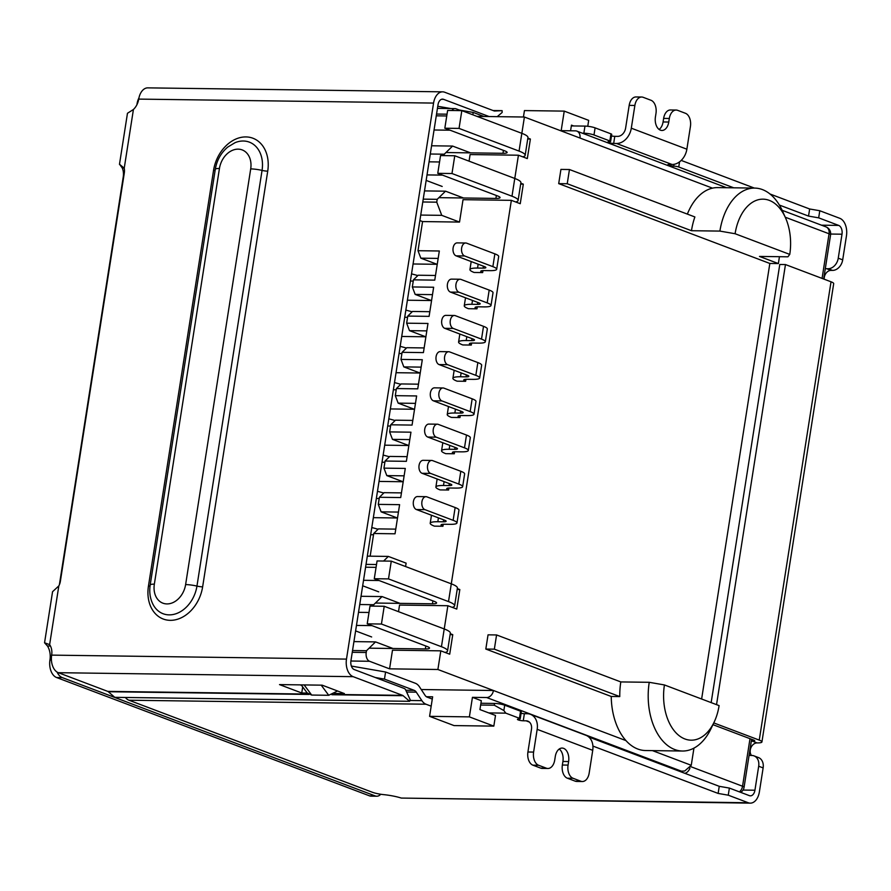 <?xml version="1.0" encoding="UTF-8"?>
<svg xmlns="http://www.w3.org/2000/svg" width="891" height="891" viewBox="0 0 891 891"><rect width="100%" height="100%" fill="white"/><g stroke="black" fill="none" stroke-linecap="round" stroke-linejoin="round"><path stroke-width="1.34" d="M395.771 529.131L378.441 528.898L373.719 533.509L395.036 533.798L399.602 504.662L378.285 504.384L381.114 511.846L397.341 517.983L373.34 517.66M401.451 492.89L384.121 492.667L379.399 497.278L400.716 497.557L405.282 468.432L383.954 468.143L386.794 475.605L403.01 481.741L379.02 481.418M407.12 456.66L389.79 456.426L385.068 461.037L406.385 461.326L410.951 432.191L389.634 431.901L392.463 439.363L408.691 445.5L384.7 445.177M412.8 420.418L395.47 420.184L390.748 424.795L412.065 425.085L416.632 395.949L395.303 395.66L398.143 403.133L414.36 409.27L390.369 408.936M418.469 384.177L401.139 383.943L396.417 388.554L417.745 388.844L422.301 359.708L400.983 359.418L403.812 366.892L420.04 373.028L396.05 372.705M424.149 347.935L406.819 347.702L402.097 352.313L423.414 352.602L427.981 323.466L406.652 323.188L409.492 330.65L425.709 336.787L401.718 336.464M429.818 311.694L412.488 311.46L407.766 316.082L429.094 316.361L433.65 287.236L412.333 286.947L415.161 294.409L431.389 300.545L407.399 300.222M435.499 275.464L418.169 275.23L413.446 279.841L434.763 280.13L439.33 250.995L418.002 250.705L420.842 258.167L437.058 264.304L413.068 263.981M426.377 696.717L432.636 696.807L429.585 716.342L454.031 725.586L493.826 726.12L469.379 716.876L429.585 716.342M469.379 716.876L472.442 697.341L486.653 697.53L681.403 771.172A12.775 2.205 -171.1 0 0 680.847 771.806M421.243 689.534L493.447 690.503A7.306 5.546 110.7 0 1 486.653 697.53M523.429 117.011L524.443 110.584L564.237 111.119L561.174 130.654L575.397 130.854A7.306 5.546 110.7 0 1 576.867 131.122A7.306 5.546 110.7 0 1 579.963 138.027L712.488 188.146A55.866 35.05 90.8 0 0 687.362 214.107M493.826 726.12L495.496 715.462L479.937 709.581L481.329 700.705L472.442 697.341M451.926 110.506A7.306 4.578 -89.2 0 1 455.056 108.613A7.306 4.578 -89.2 0 1 456.069 108.813L460.881 110.629M434.051 129.997L450.122 130.209M446.747 115.964L436.267 115.819M352.535 650.53L366.502 650.72L375.534 641.899L353.939 641.609M450.256 633.713L452.762 634.659L449.699 654.206L440.811 650.842L437.893 669.497L389.567 668.84L369.565 661.278A7.306 4.578 -89.2 0 1 366.223 652.49L366.502 650.72M389.567 668.84L392.486 650.185L440.811 650.842M392.976 648.492L375.534 641.899M469.067 161.171L470.092 154.566L518.428 155.212L514.786 178.456L454.766 155.758L451.982 173.522L511.991 196.22A29.214 5.045 8.9 0 1 518.105 200.43A29.214 5.045 8.9 0 1 515.677 201.979M444.041 155.613L444.253 154.199L452.595 146.068L470.593 152.873M573.604 125.943L571.465 125.141L570.574 130.788M564.237 111.119L588.684 120.363L587.759 126.288M693.944 748.128L691.249 765.291L684.745 770.993L681.403 771.172M398.511 611.672L399.547 605.067L447.872 605.724L444.241 628.957L384.221 606.27L369.999 606.069L367.226 623.834L381.437 624.034L441.446 646.721A29.214 5.045 8.9 0 1 447.56 650.931A29.214 5.045 8.9 0 1 445.132 652.479M359.741 604.521L373.708 604.711L382.05 596.569L400.048 603.374M373.708 604.711L373.485 606.125M373.529 534.756L370.678 534.711M379.198 498.515L376.347 498.47M384.879 462.273L382.027 462.229M390.548 426.032L387.696 425.998M396.228 389.79L393.377 389.757M401.897 353.549L399.045 353.515M407.577 317.319L404.726 317.274M413.246 281.077L410.395 281.033M439.541 161.973L429.061 161.828M430.286 154.009L444.253 154.199M452.595 146.068L431.578 145.779M567.233 183.735L569.46 169.524L560.929 169.413L558.702 183.624L567.233 183.735L691.472 230.713L719.895 231.092L735.097 233.732L789.76 254.403A44.906 28.178 90.8 0 0 785.483 217.772L782.588 211.245A55.866 35.05 90.8 0 0 754.655 188.09L717.701 187.6A55.866 35.05 90.8 0 0 712.488 188.146M477.019 116.387L524.409 117.022L579.963 138.027M524.409 117.022L521.848 133.338L461.828 110.64L459.043 128.404L519.052 151.091A29.214 5.045 8.9 0 1 525.167 155.301A29.214 5.045 8.9 0 1 522.75 156.849M527.862 138.094L530.379 139.041L527.717 139.007M518.428 155.212L527.316 158.576L530.379 139.041M520.801 183.212L523.307 184.159L520.656 184.125M448.507 601.592L451.291 583.828L391.283 561.141L377.071 560.951L374.287 578.716L388.498 578.905L448.507 601.592A29.214 5.045 8.9 0 1 454.622 605.813L457.406 588.049A29.214 5.045 -171.1 0 0 451.291 583.828L511.356 200.341L520.244 203.705L523.307 184.159M457.317 588.595L459.823 589.541L457.172 589.508M447.872 605.724L456.771 609.076L459.823 589.541M664.43 684.945A44.906 28.178 -89.2 0 0 679.499 735.955A44.906 28.178 -89.2 0 0 714.114 722.178A44.906 28.178 -89.2 0 0 719.104 705.616L664.43 684.945L649.238 682.306L620.804 681.927L496.577 634.949L488.045 634.837L485.818 649.049L611.237 696.472A55.866 35.05 90.8 0 0 625.972 740.61L437.893 669.497M558.702 183.624L769.835 263.458L701.629 699.012M625.972 740.61A55.866 35.05 90.8 0 0 645.529 750.523L682.484 751.024A55.866 35.05 90.8 0 0 711.029 728.626L714.114 722.178M356.467 625.415L371.959 625.627M368.997 612.473L358.516 612.34M382.05 596.569L361.033 596.291M438.172 258.401L420.842 258.167M413.446 279.841L412.333 286.947M432.491 294.643L415.161 294.409M407.766 316.082L406.652 323.188M426.811 330.884L409.492 330.65M402.097 352.313L400.983 359.418M421.142 367.125L403.812 366.892M396.417 388.554L395.303 395.66M415.462 403.367L398.143 403.133M390.748 424.795L389.634 431.901M409.793 439.597L392.463 439.363M385.068 461.037L383.954 468.143M404.113 475.839L386.794 475.605M379.399 497.278L378.285 504.384M398.444 512.08L381.114 511.846M362.682 585.788L378.708 591.847M373.719 533.509L370.166 556.173M355.609 630.906L371.647 636.965M442.192 186.464L426.154 180.405M419.873 220.556L422.568 221.569L418.002 250.705M427.023 174.914L442.504 175.126M511.356 200.341L463.03 199.684L459.522 222.071L422.568 221.569M367.315 556.14L388.331 556.418L406.118 563.145L405.583 566.553M485.818 649.049L494.349 649.16L619.768 696.584L611.237 696.472M496.577 634.949L494.349 649.16M789.76 254.403L787.9 256.808L759.477 256.43L778.366 263.569L769.835 263.458M569.46 169.524L694.88 216.947A55.866 35.05 90.8 0 0 691.472 230.713M423.225 199.139L437.191 199.328L445.533 191.186L463.532 197.991M437.191 199.328L436.746 202.168L422.78 201.979M459.522 222.071L441.747 215.344L436.746 202.168M363.539 580.297L379.02 580.509M376.514 564.515L366.034 564.371M388.331 556.418L383.598 561.04M420.73 215.065L441.747 215.344M445.533 191.186L424.517 190.908M778.366 263.569L779.447 256.697M620.804 681.927A55.866 35.05 90.8 0 0 619.768 696.584M785.483 217.772A44.906 28.178 90.8 0 0 757.283 200.029A44.906 28.178 90.8 0 0 735.097 233.732M376.069 567.355L365.588 567.211M649.238 682.306A55.866 35.05 90.8 0 0 682.484 751.024M754.655 188.09A55.866 35.05 90.8 0 0 719.895 231.092M452.762 634.659L450.111 634.626M378.096 529.243L371.803 527.528M424.918 509.641A6.571 4.121 -89.2 0 1 421.833 502.457A6.571 4.121 -89.2 0 1 425.998 496.677A6.571 4.121 -89.2 0 1 426.912 496.855L455.145 507.525L453.14 520.322A18.254 3.152 8.9 0 1 456.96 522.95A18.254 3.152 8.9 0 1 450.033 524.331L444.498 524.253A9.133 1.582 -171.1 0 0 441.034 524.944A9.133 1.582 -171.1 0 0 442.938 526.258L434.418 526.147A20.081 3.475 8.9 0 1 430.208 523.251A20.081 3.475 8.9 0 1 437.826 521.736L443.373 521.803A7.306 1.259 -171.1 0 0 446.135 521.257A7.306 1.259 -171.1 0 0 444.609 520.199L416.387 509.529L424.918 509.641L453.14 520.322M425.998 496.677L417.478 496.565A6.571 4.121 90.8 0 0 413.301 502.346A6.571 4.121 90.8 0 0 416.387 509.529M456.96 522.95L458.965 510.164A18.254 3.152 -171.1 0 0 455.145 507.525M383.776 493.001L377.472 491.297M430.587 473.411A6.571 4.121 -89.2 0 1 427.502 466.216A6.571 4.121 -89.2 0 1 431.678 460.435A6.571 4.121 -89.2 0 1 432.592 460.614L460.814 471.283L458.809 484.08A18.254 3.152 8.9 0 1 462.641 486.709A18.254 3.152 8.9 0 1 455.713 488.09L450.167 488.012A9.133 1.582 -171.1 0 0 446.703 488.702A9.133 1.582 -171.1 0 0 448.619 490.017L440.087 489.905A20.081 3.475 8.9 0 1 435.888 487.009A20.081 3.475 8.9 0 1 443.495 485.495L449.042 485.562A7.306 1.259 -171.1 0 0 451.815 485.016A7.306 1.259 -171.1 0 0 450.289 483.958L422.056 473.288L430.587 473.411L458.809 484.08M431.678 460.435L423.147 460.324A6.571 4.121 90.8 0 0 418.97 466.104A6.571 4.121 90.8 0 0 422.056 473.288M462.641 486.709L464.634 473.923A18.254 3.152 -171.1 0 0 460.814 471.283M389.445 456.76L383.152 455.056M436.267 437.169A6.571 4.121 -89.2 0 1 433.182 429.985A6.571 4.121 -89.2 0 1 437.358 424.194A6.571 4.121 -89.2 0 1 438.261 424.372L466.494 435.053L464.489 447.839A18.254 3.152 8.9 0 1 468.31 450.467A18.254 3.152 8.9 0 1 461.382 451.848L455.847 451.77A9.133 1.582 -171.1 0 0 452.383 452.461A9.133 1.582 -171.1 0 0 454.287 453.775L445.767 453.664A20.081 3.475 8.9 0 1 441.557 450.768A20.081 3.475 8.9 0 1 449.175 449.253L454.722 449.331A7.306 1.259 -171.1 0 0 457.484 448.774A7.306 1.259 -171.1 0 0 455.958 447.728L427.736 437.047L436.267 437.169L464.489 447.839M437.358 424.194L428.827 424.083A6.571 4.121 90.8 0 0 424.651 429.863A6.571 4.121 90.8 0 0 427.736 437.047M468.31 450.467L470.314 437.681A18.254 3.152 -171.1 0 0 466.494 435.053M395.125 420.519L388.821 418.815M441.936 400.928A6.571 4.121 -89.2 0 1 438.851 393.744A6.571 4.121 -89.2 0 1 443.027 387.964A6.571 4.121 -89.2 0 1 443.941 388.142L472.163 398.812L470.158 411.597A18.254 3.152 8.9 0 1 473.99 414.237A18.254 3.152 8.9 0 1 467.062 415.607L461.516 415.54A9.133 1.582 -171.1 0 0 458.052 416.22A9.133 1.582 -171.1 0 0 459.968 417.545L451.436 417.422A20.081 3.475 8.9 0 1 447.237 414.527A20.081 3.475 8.9 0 1 454.856 413.012L460.391 413.09A7.306 1.259 -171.1 0 0 463.164 412.533A7.306 1.259 -171.1 0 0 461.638 411.486L433.405 400.816L441.936 400.928L470.158 411.597M443.027 387.964L434.496 387.841A6.571 4.121 90.8 0 0 430.32 393.633A6.571 4.121 90.8 0 0 433.405 400.816M473.99 414.237L475.983 401.44A18.254 3.152 -171.1 0 0 472.163 398.812M400.794 384.277L394.501 382.573M447.616 364.686A6.571 4.121 -89.2 0 1 444.531 357.503A6.571 4.121 -89.2 0 1 448.708 351.722A6.571 4.121 -89.2 0 1 449.621 351.9L477.843 362.57L475.839 375.356A18.254 3.152 8.9 0 1 479.659 377.996A18.254 3.152 8.9 0 1 472.731 379.366L467.196 379.299A9.133 1.582 -171.1 0 0 463.732 379.989A9.133 1.582 -171.1 0 0 465.637 381.303L457.116 381.181A20.081 3.475 8.9 0 1 452.906 378.285A20.081 3.475 8.9 0 1 460.524 376.77L466.071 376.848A7.306 1.259 -171.1 0 0 468.833 376.303A7.306 1.259 -171.1 0 0 467.307 375.245L439.085 364.575L447.616 364.686L475.839 375.356M448.708 351.722L440.176 351.611A6.571 4.121 90.8 0 0 436 357.391A6.571 4.121 90.8 0 0 439.085 364.575M479.659 377.996L481.663 365.199A18.254 3.152 -171.1 0 0 477.843 362.57M417.823 275.564L411.519 273.86M464.634 255.973A6.571 4.121 -89.2 0 1 461.549 248.789A6.571 4.121 -89.2 0 1 465.726 242.998A6.571 4.121 -89.2 0 1 466.639 243.176L494.861 253.857L492.868 266.643A18.254 3.152 8.9 0 1 496.688 269.271A18.254 3.152 8.9 0 1 489.76 270.652L484.214 270.574A9.133 1.582 -171.1 0 0 480.761 271.265A9.133 1.582 -171.1 0 0 482.666 272.579L474.135 272.468A20.081 3.475 8.9 0 1 469.936 269.572A20.081 3.475 8.9 0 1 477.554 268.057L483.089 268.135A7.306 1.259 -171.1 0 0 485.862 267.578A7.306 1.259 -171.1 0 0 484.336 266.532L456.114 255.851L464.634 255.973L492.868 266.643M465.726 242.998L457.194 242.887A6.571 4.121 90.8 0 0 453.018 248.667A6.571 4.121 90.8 0 0 456.114 255.851M496.688 269.271L498.693 256.485A18.254 3.152 -171.1 0 0 494.861 253.857M412.143 311.805L405.85 310.101M458.965 292.215A6.571 4.121 -89.2 0 1 455.88 285.02A6.571 4.121 -89.2 0 1 460.057 279.239A6.571 4.121 -89.2 0 1 460.97 279.418L489.192 290.087L487.188 302.884A18.254 3.152 8.9 0 1 491.008 305.513A18.254 3.152 8.9 0 1 484.091 306.894L478.545 306.816A9.133 1.582 -171.1 0 0 475.081 307.506A9.133 1.582 -171.1 0 0 476.997 308.821L468.466 308.709A20.081 3.475 8.9 0 1 464.256 305.813A20.081 3.475 8.9 0 1 471.874 304.299L477.42 304.366A7.306 1.259 -171.1 0 0 480.193 303.82A7.306 1.259 -171.1 0 0 478.656 302.762L450.434 292.092L458.965 292.215L487.188 302.884M460.057 279.239L451.525 279.128A6.571 4.121 90.8 0 0 447.349 284.908A6.571 4.121 90.8 0 0 450.434 292.092M491.008 305.513L493.013 292.727A18.254 3.152 -171.1 0 0 489.192 290.087M406.474 348.047L400.17 346.332M453.285 328.445A6.571 4.121 -89.2 0 1 450.2 321.261A6.571 4.121 -89.2 0 1 454.377 315.481A6.571 4.121 -89.2 0 1 455.29 315.659L483.512 326.329L481.519 339.126A18.254 3.152 8.9 0 1 485.339 341.754A18.254 3.152 8.9 0 1 478.411 343.135L472.865 343.057A9.133 1.582 -171.1 0 0 469.401 343.748A9.133 1.582 -171.1 0 0 471.317 345.062L462.785 344.951A20.081 3.475 8.9 0 1 458.587 342.055A20.081 3.475 8.9 0 1 466.205 340.54L471.74 340.607A7.306 1.259 -171.1 0 0 474.513 340.061A7.306 1.259 -171.1 0 0 472.987 339.003L444.754 328.334L453.285 328.445L481.519 339.126M454.377 315.481L445.845 315.369A6.571 4.121 90.8 0 0 441.669 321.15A6.571 4.121 90.8 0 0 444.754 328.334M485.339 341.754L487.332 328.968A18.254 3.152 -171.1 0 0 483.512 326.329M445.968 152.539L502.981 153.308A10.948 1.893 -171.1 0 0 507.135 152.484A10.948 1.893 -171.1 0 0 504.841 150.902L444.832 128.215L447.616 110.451L461.828 110.64M444.832 128.215L459.043 128.404M438.895 197.657L495.908 198.426A10.948 1.893 -171.1 0 0 500.063 197.602A10.948 1.893 -171.1 0 0 497.779 196.02L437.771 173.333L440.544 155.569L454.766 155.758M437.771 173.333L451.982 173.522M525.167 155.301L527.951 137.537A29.214 5.045 -171.1 0 0 521.836 133.327L519.052 151.091M518.105 200.43L520.89 182.666A29.214 5.045 -171.1 0 0 514.775 178.456L511.991 196.22M369.108 648.169L425.363 648.938A10.948 1.893 -171.1 0 0 429.518 648.102A10.948 1.893 -171.1 0 0 427.223 646.532L367.226 623.834M384.221 606.27L381.437 624.034M388.498 578.905L391.283 561.141M374.287 578.716L434.296 601.403A10.948 1.893 -171.1 0 1 436.59 602.984A10.948 1.893 -171.1 0 1 432.436 603.808L432.892 600.879M375.412 603.04L432.436 603.808M454.622 605.813A29.214 5.045 8.9 0 1 452.205 607.35M447.56 650.931L450.334 633.167A29.214 5.045 -171.1 0 0 444.219 628.957L441.446 646.721M582.313 133.182L583.861 133.204L584.975 126.099L571.343 125.921M584.975 126.099A7.306 1.259 8.9 0 1 595.099 127.858L610.959 133.85A3.653 0.635 8.9 0 1 611.727 134.385L610.613 141.491A3.653 0.635 8.9 0 1 609.232 141.758A3.653 0.635 8.9 0 0 607.851 142.037A3.653 0.635 8.9 0 0 609.834 142.928A3.653 0.635 8.9 0 0 613.676 143.44L614.79 136.334L617.63 136.379A8.576 6.515 110.7 0 0 625.616 128.115L629.18 105.383A10.948 6.872 -89.2 0 1 635.996 96.952L641.676 97.019A10.948 6.872 -89.2 0 1 643.202 97.319L650.976 100.26A10.948 6.872 -89.2 0 1 655.976 113.435L655.42 116.988A10.948 6.872 -89.2 0 0 661.946 130.465A10.948 6.872 -89.2 0 0 668.762 122.034L663.071 121.956L663.628 118.403A10.948 6.872 -89.2 0 1 670.444 109.972L676.124 110.05A10.948 6.872 -89.2 0 1 677.65 110.339L685.424 113.28A10.948 6.872 -89.2 0 1 690.425 126.466L686.872 149.198L631.307 128.193A15.882 12.062 110.7 0 1 616.516 143.484L613.676 143.44M611.482 135.944A3.653 0.635 -171.1 0 0 614.79 136.334M681.203 160.413L754.399 188.09M769.969 193.982L809.652 208.984L819.787 210.744L839.79 218.306A14.601 9.166 -89.2 0 1 846.45 235.881L842.697 259.86A10.948 8.32 110.7 0 1 832.495 270.396L831.08 270.385A7.306 5.546 -69.3 0 0 824.175 279.195M431.177 706.173L426.021 704.224A14.601 9.166 -89.2 0 1 421.866 700.638L416.286 692.151L406.842 692.017M125.397 697.475A14.601 9.166 90.8 0 0 128.939 700.215L372.327 792.244A10.948 1.893 -171.1 0 0 383.843 794.649A18.254 3.152 8.9 0 1 401.295 798.069L750.289 803.136A14.601 9.166 -89.2 0 1 748.262 802.746L728.259 795.184L718.135 793.424L592.916 746.079M527.918 752.004A10.948 6.872 90.8 0 0 532.918 765.18L538.61 765.258A10.948 6.872 -89.2 0 1 533.609 752.082L527.918 752.004L531.481 729.261A8.576 6.515 -69.3 0 0 527.84 721.142A8.576 6.515 -69.3 0 0 526.113 720.819L523.262 720.786A3.653 0.635 8.9 0 1 519.42 720.262A3.653 0.635 8.9 0 1 517.437 719.382A3.653 0.635 8.9 0 1 518.818 719.104A3.653 0.635 -171.1 0 0 520.21 718.825A3.653 0.635 -171.1 0 0 519.442 718.302L505.798 713.145L488.747 712.911M472.831 114.794L473.199 112.422L483.924 116.476M437.771 106.274L450.913 108.557M459.221 109.994L473.199 112.422M842.697 259.86L838.253 258.178L842.006 234.199A7.306 4.578 -89.2 0 0 838.676 225.412L818.673 217.85L819.787 210.744M818.673 217.85L808.538 216.09L809.652 208.984M808.538 216.09L779.38 205.064M733.761 187.812L678.753 167.007L679.555 161.828M673.964 164.345L673.685 166.138A3.653 0.635 8.9 0 1 678.753 167.007M673.685 166.138A3.653 0.635 8.9 0 1 669.832 165.615A3.653 0.635 8.9 0 1 667.849 164.724A3.653 0.635 8.9 0 1 669.241 164.456L672.081 164.49A15.882 12.062 -69.3 0 0 686.872 149.198M631.307 128.193L634.871 105.45A10.948 6.872 -89.2 0 1 641.676 97.019M610.959 133.85L609.856 140.956A3.653 0.635 8.9 0 1 610.613 141.491M609.856 140.956L593.985 134.964L595.099 127.858M583.861 133.204A7.306 1.259 8.9 0 1 593.985 134.964M520.21 718.825L521.324 711.72A3.653 0.635 -171.1 0 0 520.556 711.196L519.442 718.302M521.079 713.279A3.653 0.635 -171.1 0 0 524.376 713.68L527.227 713.713A15.882 12.062 110.7 0 1 530.423 714.315A15.882 12.062 110.7 0 1 537.173 729.339L592.727 750.345A15.882 12.062 -69.3 0 0 585.977 735.32L530.423 714.315M533.609 752.082L537.173 729.339M592.727 750.345L589.174 773.087A10.948 6.872 -89.2 0 1 582.358 781.518A10.948 6.872 -89.2 0 1 580.832 781.229L575.152 781.151L567.367 778.211A10.948 6.872 -89.2 0 1 562.366 765.024L562.923 761.471A10.948 6.872 90.8 0 0 559.236 749.019M589.397 737.581L589.452 737.247A3.653 0.635 -171.1 0 0 588.84 737.046M589.452 737.247L719.249 786.319L718.135 793.424M719.249 786.319L729.373 788.078L728.259 795.184M749.097 755.223A7.306 5.546 110.7 0 0 750.411 755.445L751.826 755.468A10.948 8.32 110.7 0 1 754.031 755.88L758.475 757.562A10.948 8.32 110.7 0 1 763.13 767.919L759.377 791.899A14.601 9.166 -89.2 0 1 750.289 803.136M754.031 755.88A10.948 8.32 110.7 0 1 758.687 766.238L754.933 790.217A7.306 4.578 -89.2 0 1 750.389 795.841A7.306 4.578 -89.2 0 1 749.376 795.641L729.373 788.078M406.073 690.247L414.215 690.358L384.466 679.109L385.58 672.003L415.329 683.252A14.601 9.166 -89.2 0 1 419.472 686.827L425.052 695.325A7.306 4.578 -89.2 0 0 427.134 697.118L432.28 699.067M414.215 690.358A7.306 4.578 -89.2 0 1 416.286 692.151M480.65 705.037L494.282 705.215L503.861 710.528L505.798 713.145M503.861 710.528L504.696 705.193L520.556 711.196M351.366 666.067L385.58 672.003M384.466 679.109L375.267 677.505M761.928 741.947L833.698 283.628A12.775 2.205 -171.1 0 0 831.025 281.79L759.255 740.109A12.775 2.205 8.9 0 1 761.928 741.947A12.775 2.205 8.9 0 1 757.083 742.916A7.306 5.546 -69.3 0 0 750.99 747.549A7.306 5.546 -69.3 0 0 751.492 755.457M838.253 258.178A10.948 8.32 110.7 0 1 828.051 268.726L832.495 270.396M659.117 129.44A10.948 6.872 90.8 0 0 663.071 121.956M504.696 705.193A7.306 1.259 -171.1 0 0 494.561 703.445L480.928 703.255M582.358 781.518L576.666 781.44A10.948 6.872 -89.2 0 1 575.152 781.151M567.367 778.211L573.058 778.277A10.948 6.872 -89.2 0 1 568.057 765.102L568.614 761.549A10.948 6.872 -89.2 0 0 562.087 748.072A10.948 6.872 -89.2 0 0 555.282 756.504L554.725 760.056A10.948 6.872 -89.2 0 1 547.909 768.488L542.218 768.41A10.948 6.872 -89.2 0 1 540.703 768.12L532.918 765.18M751.258 741.412A7.306 5.546 110.7 0 1 752.639 741.234A5.48 0.947 8.9 0 0 754.71 740.822A5.48 0.947 8.9 0 0 753.563 740.031L712.923 724.661M825.255 268.882A7.306 5.546 110.7 0 1 826.625 268.703L828.051 268.726M663.628 118.403L669.319 118.481A10.948 6.872 -89.2 0 1 676.124 110.05M669.319 118.481L668.762 122.034M538.61 765.258L546.383 768.198L540.703 768.12M547.909 768.488A10.948 6.872 -89.2 0 1 546.383 768.198M573.058 778.277L580.832 781.229M380.713 794.26L380.657 794.36A10.948 6.872 -89.2 0 1 376.737 796.22A10.948 6.872 -89.2 0 1 375.222 795.93L369.531 795.852L56.623 677.539A14.601 9.166 -89.2 0 1 49.952 659.964A14.601 9.166 90.8 0 0 47.435 645.975L44.561 642.79L49.629 644.627A14.601 11.093 110.7 0 1 51.656 655.119A14.601 9.166 90.8 0 0 58.316 672.694L353.148 676.67A14.601 9.166 -89.2 0 1 346.488 659.106L433.561 103.078A14.601 9.166 -89.2 0 1 442.649 91.84A14.601 9.166 -89.2 0 1 444.676 92.23L494.093 110.918A3.653 2.294 -89.2 0 0 494.605 111.019A3.653 2.294 -89.2 0 0 494.694 111.007L502.112 110.662L502.134 112.489L497.223 116.654M376.737 796.22L371.057 796.153A10.948 6.872 -89.2 0 1 369.531 795.852M59.385 584.752L123.259 176.819A10.948 6.872 90.8 0 0 122.279 168.031L119.583 164.3L124.228 168.221A10.948 8.32 110.7 0 1 124.339 172.787L60.354 581.366A10.948 8.32 110.7 0 1 58.828 585.91L52.558 591.702L44.55 642.79M136.88 104.782A14.601 9.166 90.8 0 0 137.025 103.935A14.601 9.166 -89.2 0 1 138.918 98.01M716.542 704.647L785.461 264.56L831.025 281.79M759.255 740.109L713.769 722.913M301.191 684.889L307.161 692.931L311.672 695.058L304.143 684.923M321.205 685.157L328.723 695.281L337.555 690.993M328.723 695.281L311.672 695.058M442.649 91.84L147.806 87.864A14.601 9.166 90.8 0 0 138.729 99.101A14.601 11.093 110.7 0 1 133.427 109.493L127.469 113.268L119.472 164.356M122.279 168.031L124.072 168.065M47.435 645.975L50.453 646.02M56.623 677.539L62.303 677.617A14.601 9.166 -89.2 0 1 57.091 672.081M62.303 677.617L375.222 795.93M785.461 264.56L779.77 264.482L711.163 702.609M353.148 676.67L402.576 695.359A3.653 2.294 -89.2 0 1 403.133 695.704L409.615 701.306L410.172 699.702L405.36 689.266A10.948 6.872 -89.2 0 0 403.69 688.253L354.262 669.564A7.306 4.578 90.8 0 1 350.931 660.777L438.004 104.759A7.306 4.578 -89.2 0 1 442.549 99.135A7.306 4.578 -89.2 0 1 443.562 99.335L441.524 99.302M489.081 116.543L443.562 99.335M334.559 693.443L344.394 693.577L322.163 685.168L279.518 684.6L301.748 692.998L307.272 693.075M308.954 694.434L108.301 691.728A3.653 2.294 90.8 0 0 107.744 691.383L58.316 672.694M300.167 684.878L301.57 685.402M301.748 692.998L302.695 686.916M108.301 691.728L114.783 697.33L409.615 701.306M493.113 110.54L502.112 110.662M447.026 114.182L436.545 114.048M785.227 217.204L829.064 233.776A7.306 5.546 -69.3 0 0 825.957 226.871L782.153 210.309M749.999 738.684L742.548 786.241A7.306 1.259 8.9 0 1 744.074 787.299L751.592 739.285M823.674 279.006L830.59 234.823A7.306 1.259 -171.1 0 0 829.064 233.776L822.07 278.404M689.946 768.042A7.306 5.546 110.7 0 1 684.912 773.343M739.419 791.876A7.306 5.546 -69.3 0 0 742.548 786.241L690.826 766.683M691.249 765.291L652.435 750.612M352.257 652.301L366.223 652.49M369.565 661.278L350.898 661.022M443.25 524.276L442.938 526.258M443.373 521.803L443.673 519.854M437.826 521.736L438.428 517.86M448.93 488.034L448.619 490.017M449.354 483.613L449.042 485.562M443.495 485.495L444.108 481.63M454.599 451.793L454.287 453.775M454.722 449.331L455.023 447.371M449.175 449.253L449.777 445.389M460.279 415.551L459.968 417.545M460.391 413.09L460.703 411.13M454.856 413.012L455.457 409.147M465.948 379.31L465.637 381.303M466.071 376.848L466.372 374.888M460.524 376.77L461.126 372.906M482.978 270.597L482.666 272.579M483.089 268.135L483.401 266.175M477.554 268.057L478.155 264.193M477.298 306.838L476.997 308.821M477.42 304.366L477.721 302.417M471.874 304.299L472.486 300.434M471.629 343.08L471.317 345.062M471.74 340.607L472.052 338.658M466.205 340.54L466.806 336.664M495.908 198.426L496.376 195.497M502.981 153.308L503.437 150.367M425.363 648.938L425.831 645.997M426.021 704.224L128.939 700.215M401.295 798.069L748.262 802.746M529.343 722.044L526.113 720.819M629.18 105.383L634.871 105.45M524.376 713.68L523.262 720.786M758.687 766.238L763.13 767.919M421.866 700.638L409.905 700.482M838.676 225.412L821.491 225.178M616.516 143.484L672.081 164.49M494.561 703.445L494.282 705.215M842.006 234.199L830.668 234.043M757.083 742.916L752.639 741.234L752.862 739.764M826.625 268.703L831.08 270.385M743.038 790.061L754.933 790.217M568.614 761.549L562.923 761.471M568.057 765.102L562.366 765.024M133.427 109.493L124.228 168.221M58.828 585.91L49.629 644.627M51.411 659.986L49.952 659.964M148.441 586.111L213.539 170.426A34.794 26.418 110.7 0 1 245.938 136.924A34.794 26.418 110.7 0 1 267.723 171.161L202.636 586.846A34.794 26.418 110.7 0 1 170.237 620.336A34.794 26.418 110.7 0 1 148.441 586.111A5.48 0.947 8.9 0 0 150.044 585.988M51.656 655.119L346.488 659.106M433.561 103.078L138.729 99.101M402.576 695.359L332.699 694.423M308.375 694.089L107.744 691.383M267.723 171.161A5.48 0.947 8.9 0 1 262.054 170.404A29.893 22.698 -69.3 0 0 235.113 142.649L227.784 147.048C221.024 152.773 216.858 160.202 215.288 169.312A10.948 1.893 8.9 0 1 219.442 168.477A20.081 15.247 110.7 0 1 238.131 149.153A20.081 15.247 110.7 0 1 250.705 168.9A10.948 1.893 8.9 0 1 262.054 170.404L196.956 586.089A5.48 0.947 -171.1 0 0 202.636 586.846M215.132 170.315A5.48 0.947 8.9 0 1 213.539 170.426M154.343 584.162A10.948 1.893 8.9 0 0 150.189 584.997C149.165 591.891 150.022 598.206 152.773 603.931A29.893 22.698 -69.3 0 0 177.209 613.286A29.893 22.698 -69.3 0 0 196.956 586.089A10.948 1.893 -171.1 0 0 185.618 584.585A20.081 15.247 110.7 0 1 166.918 603.92A20.081 15.247 110.7 0 1 154.343 584.162L219.442 168.477M403.133 695.704L331.875 694.735M250.705 168.9L185.618 584.585M576.867 131.122L726.521 187.711M455.056 108.613L437.436 108.379M830.59 234.823A7.306 7.306 0 0 0 825.957 226.871M740.722 792.366A7.306 7.306 0 0 0 744.074 787.299M430.208 523.251L431.467 515.232M435.888 487.009L437.136 478.99M441.557 450.768L442.816 442.749M447.237 414.527L448.485 406.519M452.906 378.285L454.165 370.277M469.936 269.572L471.194 261.553M464.256 305.813L465.514 297.794M458.587 342.055L459.845 334.036M150.189 584.997L215.288 169.312"/></g></svg>
